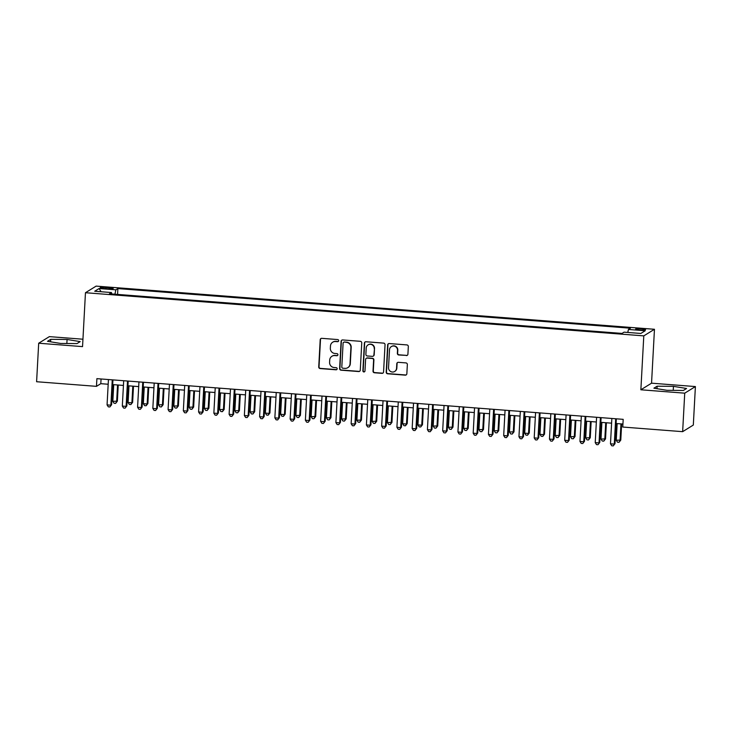 <?xml version="1.0" encoding="UTF-8"?>
<svg xmlns="http://www.w3.org/2000/svg" width="732" height="732" viewBox="0 0 732 732"><rect width="100%" height="100%" fill="white"/><g stroke="black" fill="none" stroke-linecap="round" stroke-linejoin="round"><path stroke-width="1.1" d="M338.687 340.7A1.071 1.043 -121.7 0 0 337.699 339.566L321.787 338.33A1.528 1.491 -121.7 0 0 320.204 339.73L318.731 366.942A1.528 1.491 -121.7 0 0 320.149 368.562L336.061 369.797A1.071 1.043 -121.7 0 0 337.159 368.818A1.071 1.043 -121.7 0 0 336.171 367.684L334.112 367.519A4.886 4.767 -121.7 0 1 329.583 362.313L329.711 360.043A4.886 4.767 -121.7 0 1 334.762 355.578L336.821 355.734A1.071 1.043 -121.7 0 0 337.928 354.764A1.071 1.043 -121.7 0 0 336.93 353.62L334.872 353.465A4.886 4.767 -121.7 0 1 330.342 348.258L330.471 345.989A4.886 4.767 -121.7 0 1 335.521 341.524L337.58 341.679A1.071 1.043 -121.7 0 0 338.687 340.7M641.534 328.778A4.978 0.631 3.1 0 0 635.641 329.08A4.978 0.631 3.1 0 0 639.695 329.922A4.978 0.631 3.1 0 0 645.578 329.62A4.978 0.631 3.1 0 0 641.534 328.778M406.333 355.569A1.528 1.491 -121.7 0 0 407.916 354.178L408.328 346.538A1.528 1.491 -121.7 0 0 406.91 344.918L389.241 343.546A1.528 1.491 -121.7 0 0 387.667 344.946L386.194 372.158A1.528 1.491 -121.7 0 0 387.603 373.778L405.272 375.15A1.528 1.491 -121.7 0 0 406.855 373.75L407.349 364.527A1.528 1.491 -121.7 0 0 405.94 362.907L398.373 362.322A1.528 1.491 -121.7 0 0 396.799 363.713L396.552 368.288A4.081 3.98 -121.7 0 1 390.513 371.426A4.081 3.98 -121.7 0 1 388.536 367.665L389.506 349.759A4.081 3.98 -121.7 0 1 395.545 346.611A4.081 3.98 -121.7 0 1 397.522 350.372L397.357 353.364A1.528 1.491 -121.7 0 0 398.775 354.983L406.626 355.395A1.528 1.491 -121.7 0 0 407.358 355.258M640.866 389.781L684.731 393.166L682.645 431.67L693.314 425.063L695.4 386.569L651.544 383.175L654.463 329.281L643.794 335.878L640.866 389.781L651.544 383.175M82.945 339.218L49.355 336.628L38.686 343.226L82.542 346.62L85.461 292.718L643.794 335.878M38.686 343.226L36.6 381.729L96.478 386.35L100.806 383.678L108.18 384.245M682.645 431.67L622.767 427.04L623.188 419.345L96.889 378.654L96.478 386.35M361.754 342.942A1.528 1.491 -121.7 0 0 360.345 341.313L342.677 339.95A1.528 1.491 -121.7 0 0 341.094 341.341L339.621 368.553A1.528 1.491 -121.7 0 0 341.039 370.182L358.707 371.545A1.528 1.491 -121.7 0 0 360.281 370.154L361.754 342.942M365.954 341.752L383.623 343.116A1.528 1.491 -121.7 0 1 385.041 344.745L383.568 371.947A1.528 1.491 -121.7 0 1 381.994 373.347L374.427 372.762A1.528 1.491 -121.7 0 1 373.009 371.133L373.613 360.098A1.528 1.491 -121.7 0 0 372.195 358.47L367.18 358.085A1.528 1.491 -121.7 0 0 365.597 359.485L364.975 370.968A1.071 1.043 -121.7 0 1 363.401 371.792A1.071 1.043 -121.7 0 1 362.88 370.804L364.38 343.143A1.528 1.491 -121.7 0 1 365.954 341.752M104.118 288.5L107.476 288.756A4.822 0.613 3.1 0 0 113.186 288.463A4.822 0.613 3.1 0 0 109.269 287.649L105.911 287.392A4.822 0.613 3.1 0 0 100.202 287.685A4.822 0.613 3.1 0 0 104.118 288.5M654.463 329.281L96.13 286.111L85.461 292.718M627.782 332.456L628.431 329.455L630.453 328.201L117.889 288.582L115.876 289.826L114.924 294.209M628.431 329.455L645.212 330.754L640.829 333.463L624.048 332.163L622.035 333.417L109.471 293.788L111.484 292.544L94.712 291.245L99.094 288.536L115.876 289.826M684.731 393.166L695.4 386.569M112.691 384.593L123.443 385.425M127.944 385.773L138.696 386.606M143.198 386.954L153.949 387.786M158.46 388.134L169.202 388.967M173.713 389.314L184.455 390.147M188.966 390.495L199.717 391.327M204.219 391.675L214.97 392.508M219.472 392.855L230.223 393.679M234.734 394.036L245.476 394.859M249.987 395.207L260.729 396.039M265.24 396.387L275.991 397.22M280.493 397.567L291.245 398.4M295.746 398.748L306.498 399.581M311.008 399.928L321.751 400.761M326.262 401.109L337.004 401.941M341.515 402.289L352.266 403.122M356.768 403.469L367.519 404.293M372.021 404.64L382.772 405.473M387.283 405.821L398.025 406.653M402.536 407.001L413.278 407.834M417.789 408.182L428.54 409.014M433.042 409.362L443.793 410.195M448.295 410.542L459.046 411.375M463.557 411.723L474.299 412.555M478.81 412.903L489.552 413.726M494.063 414.083L504.815 414.907M509.316 415.254L520.068 416.087M524.569 416.435L535.321 417.267M539.832 417.615L550.574 418.448M555.085 418.796L565.827 419.628M570.338 419.976L581.089 420.808M585.591 421.156L596.342 421.989M600.844 422.337L611.595 423.169M616.106 423.517L622.932 424.038M101.053 378.975L100.806 383.678M117.578 294.42L117.889 288.582M111.703 293.962L111.484 292.544M101.108 291.739L99.094 288.536M60.637 343.445L76.97 343.592L80.181 341.606L67.07 339.474L50.737 339.328L47.525 341.313L60.637 343.445M686.561 388.482L673.449 386.35L657.116 386.203L653.905 388.189L667.017 390.321L683.349 390.467L686.561 388.482M50.599 341.817L50.737 339.328M66.85 343.5L67.07 339.474M656.988 388.692L657.116 386.203M673.23 390.376L673.449 386.35M338.34 341.432A1.071 1.043 -121.7 0 1 337.873 341.505L335.814 341.341A4.886 4.767 -121.7 0 0 332.978 342.027L332.694 342.201M331.925 356.264L332.218 356.081A4.886 4.767 -121.7 0 1 335.046 355.404L337.104 355.56A1.071 1.043 -121.7 0 0 337.58 355.487M321.055 338.468A1.528 1.491 -121.7 0 0 320.497 339.547L319.024 366.759A1.528 1.491 -121.7 0 0 320.433 368.388L336.345 369.614A1.071 1.043 -121.7 0 0 336.812 369.541M341.935 340.078A1.528 1.491 -121.7 0 0 341.387 341.167L339.913 368.379A1.528 1.491 -121.7 0 0 341.322 369.999L358.991 371.371A1.528 1.491 -121.7 0 0 359.732 371.234M344.205 342.192A1.071 1.043 -121.7 0 0 343.098 343.171L341.807 367.052A1.071 1.043 -121.7 0 0 342.796 368.196L344.973 368.361A4.886 4.767 -121.7 0 0 350.024 363.896L350.912 347.572A4.886 4.767 -121.7 0 0 346.382 342.356L344.498 342.018A1.071 1.043 -121.7 0 0 343.875 342.164L343.592 342.338M347.801 367.674L348.093 367.501A4.886 4.767 -121.7 0 0 350.308 363.713L350.024 363.896M344.498 342.018L346.666 342.183A4.886 4.767 -121.7 0 1 351.195 347.389L350.308 363.713M366.293 358.296L366.586 358.122A1.528 1.491 -121.7 0 1 367.464 357.902L372.487 358.296A1.528 1.491 -121.7 0 1 373.896 359.924L373.302 370.959A1.528 1.491 -121.7 0 0 374.72 372.588L382.278 373.164A1.528 1.491 -121.7 0 0 383.01 373.036M365.222 341.881A1.528 1.491 -121.7 0 0 364.664 342.969L363.173 370.63A1.071 1.043 -121.7 0 0 364.627 371.691M374.235 348.652A4.081 3.98 -121.7 0 0 368.077 344.873A4.081 3.98 -121.7 0 0 366.22 348.029L365.881 354.343A1.528 1.491 -121.7 0 0 367.29 355.972L372.313 356.356A1.528 1.491 -121.7 0 0 373.887 354.965L374.519 348.469A4.081 3.98 -121.7 0 0 368.37 344.69L368.077 344.873M373.192 356.145L373.485 355.962A1.528 1.491 -121.7 0 0 374.18 354.782L373.887 354.965M374.519 348.469L374.18 354.782M391.364 346.593L391.657 346.419A4.081 3.98 -121.7 0 1 397.805 350.198L397.65 353.181A1.528 1.491 -121.7 0 0 399.059 354.81L406.626 355.395M394.694 371.444L394.978 371.27A4.081 3.98 -121.7 0 0 396.836 368.105L396.552 368.288M397.641 362.45A1.528 1.491 -121.7 0 0 397.083 363.539L396.836 368.105M388.509 343.683A1.528 1.491 -121.7 0 0 387.951 344.763L386.478 371.975A1.528 1.491 -121.7 0 0 387.896 373.604L405.565 374.967A1.528 1.491 -121.7 0 0 406.297 374.839M113.734 384.675L112.838 401.328L117.367 401.173L118.245 385.023M117.367 401.173L115.61 403.396L116.653 401.621L117.55 384.968M115.61 403.396L114.091 403.277L112.838 401.328M112.252 379.844L110.88 405.189L107.064 404.897L108.437 379.551M112.948 379.899L111.603 404.741L109.846 406.965L108.318 406.846L107.064 404.897M111.603 404.741L109.846 406.965M128.988 385.856L128.091 402.499L131.906 402.801L132.629 402.353L133.499 386.203M132.629 402.353L130.863 404.576L131.906 402.801L132.803 386.148M130.863 404.576L129.344 404.457L128.091 402.499M144.25 387.036L143.344 403.68L147.159 403.982L147.882 403.533L148.752 387.384M147.882 403.533L146.125 405.757L147.159 403.982L148.056 387.329M146.125 405.757L144.597 405.638L143.344 403.68M159.503 388.216L158.597 404.86L163.135 404.714L164.005 388.564M163.135 404.714L161.379 406.937L162.412 405.153L163.318 388.509M161.379 406.937L159.85 406.818L158.597 404.86M174.756 389.397L173.85 406.04L178.388 405.894L179.267 389.744M178.388 405.894L176.632 408.117L177.666 406.333L178.571 389.689M176.632 408.117L175.104 407.998L173.85 406.04M127.505 381.024L126.133 406.37L122.317 406.068L123.69 380.722M128.201 381.07L126.856 405.921L125.099 408.145L123.571 408.026L122.317 406.068M126.856 405.921L125.099 408.145M142.758 382.205L141.386 407.55L137.579 407.248L138.952 381.903M143.454 382.25L142.109 407.102L140.352 409.325L138.824 409.206L137.579 407.248M142.109 407.102L140.352 409.325M158.02 383.376L156.648 408.721L152.832 408.429L154.205 383.083M158.716 383.431L157.362 408.282L155.605 410.506L154.086 410.387L152.832 408.429M157.362 408.282L155.605 410.506M173.274 384.556L171.901 409.902L168.085 409.609L169.458 384.263M173.969 384.611L172.624 409.463L170.867 411.686L169.339 411.567L168.085 409.609M172.624 409.463L170.867 411.686M190.009 390.577L189.112 407.221L193.641 407.065L194.52 390.925M193.641 407.065L191.885 409.298L192.919 407.514L193.824 390.87M191.885 409.298L190.366 409.179L189.112 407.221M188.527 385.737L187.154 411.082L183.339 410.789L184.711 385.444M189.222 385.791L187.877 410.634L186.12 412.866L184.592 412.747L183.339 410.789M187.877 410.634L186.12 412.866M205.262 391.757L204.365 408.401L208.895 408.246L209.773 392.105M208.895 408.246L207.138 410.478L208.181 408.694L209.078 392.05M207.138 410.478L205.619 410.359L204.365 408.401M203.78 386.917L202.407 412.262L198.592 411.97L199.964 386.624M204.475 386.972L203.13 411.814L201.373 414.047L199.845 413.928L198.592 411.97M203.13 411.814L201.373 414.047M220.524 392.928L219.618 409.581L224.157 409.426L225.026 393.285M224.157 409.426L222.4 411.659L223.434 409.874L224.331 393.23M222.4 411.659L220.872 411.54L219.618 409.581M219.033 388.097L217.66 413.443L213.854 413.15L215.226 387.804M219.728 388.152L218.383 412.994L216.626 415.227L215.098 415.108L213.854 413.15M218.383 412.994L216.626 415.227M235.777 394.109L234.871 410.762L239.41 410.606L240.279 394.457M239.41 410.606L237.653 412.83L238.687 411.055L239.593 394.411M237.653 412.83L236.125 412.72L234.871 410.762M234.295 389.278L232.922 414.623L229.107 414.33L230.479 388.985M234.99 389.333L233.636 414.175L231.879 416.398L230.36 416.288L229.107 414.33M233.636 414.175L231.879 416.398M251.03 395.289L250.124 411.942L254.663 411.787L255.541 395.637M254.663 411.787L252.906 414.01L253.94 412.235L254.846 395.582M252.906 414.01L251.378 413.891L250.124 411.942M249.548 390.458L248.175 415.803L244.36 415.511L245.732 390.156M250.243 390.513L248.898 415.355L247.142 417.579L245.613 417.46L244.36 415.511M248.898 415.355L247.142 417.579M266.283 396.47L265.387 413.113L269.193 413.415L269.916 412.967L270.794 396.817M269.916 412.967L268.159 415.19L269.193 413.415L270.099 396.762M268.159 415.19L266.64 415.071L265.387 413.113M264.801 391.638L263.428 416.984L259.613 416.682L260.985 391.336M265.496 391.684L264.151 416.535L262.395 418.759L260.867 418.64L259.613 416.682M264.151 416.535L262.395 418.759M281.536 397.65L280.64 414.294L284.455 414.596L285.169 414.147L286.047 397.998M285.169 414.147L283.412 416.371L284.455 414.596L285.352 397.943M283.412 416.371L281.893 416.252L280.64 414.294M280.054 392.81L278.682 418.164L274.866 417.862L276.238 392.517M280.749 392.864L279.404 417.716L277.648 419.939L276.12 419.82L274.866 417.862M279.404 417.716L277.648 419.939M296.799 398.83L295.893 415.474L300.431 415.328L301.3 399.178M300.431 415.328L298.674 417.551L299.708 415.767L300.605 399.123M298.674 417.551L297.146 417.432L295.893 415.474M295.307 393.99L293.935 419.335L290.128 419.043L291.501 393.697M296.002 394.045L294.657 418.896L292.901 421.12L291.373 421.001L290.128 419.043M294.657 418.896L292.901 421.12M312.052 400.011L311.146 416.654L315.684 416.508L316.553 400.358M315.684 416.508L313.927 418.731L314.961 416.947L315.867 400.303M313.927 418.731L312.399 418.613L311.146 416.654M327.305 401.191L326.399 417.835L330.937 417.679L331.816 401.539M330.937 417.679L329.18 419.912L330.214 418.128L331.12 401.484M329.18 419.912L327.652 419.793L326.399 417.835M342.558 402.371L341.661 419.015L346.19 418.86L347.069 402.719M346.19 418.86L344.433 421.092L345.467 419.308L346.373 402.664M344.433 421.092L342.905 420.973L341.661 419.015M357.811 403.542L356.914 420.195L361.443 420.04L362.322 403.899M361.443 420.04L359.687 422.263L360.73 420.488L361.626 403.844M359.687 422.263L358.168 422.154L356.914 420.195M373.073 404.723L372.167 421.376L376.706 421.22L377.575 405.07M376.706 421.22L374.949 423.444L375.983 421.669L376.879 405.025M374.949 423.444L373.421 423.325L372.167 421.376M388.326 405.903L387.42 422.556L391.959 422.401L392.828 406.251M391.959 422.401L390.202 424.624L391.236 422.849L392.142 406.196M390.202 424.624L388.674 424.505L387.42 422.556M403.579 407.084L402.673 423.727L406.489 424.029L407.212 423.581L408.09 407.431M407.212 423.581L405.455 425.804L406.489 424.029L407.395 407.376M405.455 425.804L403.927 425.685L402.673 423.727M418.832 408.264L417.935 424.908L421.742 425.21L422.465 424.761L423.343 408.612M422.465 424.761L420.708 426.985L421.742 425.21L422.648 408.557M420.708 426.985L419.18 426.866L417.935 424.908M434.085 409.444L433.188 426.088L437.718 425.942L438.596 409.792M437.718 425.942L435.961 428.165L437.004 426.381L437.901 409.737M435.961 428.165L434.442 428.046L433.188 426.088M449.347 410.625L448.442 427.268L452.98 427.122L453.849 410.972M452.98 427.122L451.223 429.345L452.257 427.561L453.154 410.917M451.223 429.345L449.695 429.227L448.442 427.268M464.6 411.805L463.695 428.449L468.233 428.293L469.102 412.153M468.233 428.293L466.476 430.526L467.51 428.742L468.416 412.098M466.476 430.526L464.948 430.407L463.695 428.449M479.853 412.985L478.948 429.629L483.486 429.474L484.364 413.333M483.486 429.474L481.729 431.706L482.763 429.922L483.669 413.278M481.729 431.706L480.201 431.587L478.948 429.629M495.107 414.156L494.21 430.809L498.739 430.654L499.617 414.504M498.739 430.654L496.982 432.877L498.016 431.102L498.922 414.458M496.982 432.877L495.454 432.768L494.21 430.809M510.36 415.337L509.463 431.99L513.992 431.834L514.871 415.685M513.992 431.834L512.235 434.058L513.278 432.283L514.175 415.63M512.235 434.058L510.716 433.939L509.463 431.99M525.622 416.517L524.716 433.161L528.531 433.463L529.254 433.015L530.124 416.865M529.254 433.015L527.498 435.238L528.531 433.463L529.428 416.81M527.498 435.238L525.969 435.119L524.716 433.161M540.875 417.697L539.969 434.341L543.784 434.643L544.507 434.195L545.377 418.045M544.507 434.195L542.751 436.418L543.784 434.643L544.69 417.99M542.751 436.418L541.222 436.299L539.969 434.341M556.128 418.878L555.222 435.522L559.76 435.375L560.639 419.226M559.76 435.375L558.004 437.599L559.038 435.815L559.943 419.171M558.004 437.599L556.476 437.48L555.222 435.522M571.381 420.058L570.484 436.702L575.013 436.556L575.892 420.406M575.013 436.556L573.257 438.779L574.291 436.995L575.196 420.351M573.257 438.779L571.729 438.66L570.484 436.702M586.634 421.239L585.737 437.882L590.267 437.736L591.145 421.586M590.267 437.736L588.51 439.959L589.553 438.175L590.449 421.531M588.51 439.959L586.991 439.841L585.737 437.882M601.896 422.419L600.99 439.063L605.529 438.907L606.398 422.767M605.529 438.907L603.772 441.14L604.806 439.356L605.703 422.712M603.772 441.14L602.244 441.021L600.99 439.063M617.149 423.59L616.243 440.243L620.782 440.088L621.651 423.947M620.782 440.088L619.025 442.32L620.059 440.536L620.965 423.892M619.025 442.32L617.497 442.201L616.243 440.243M310.569 395.17L309.197 420.516L305.381 420.223L306.754 394.877M311.256 395.225L309.911 420.077L308.154 422.3L306.635 422.181L305.381 420.223M309.911 420.077L308.154 422.3M325.822 396.351L324.45 421.696L320.634 421.403L322.007 396.058M326.518 396.405L325.173 421.248L323.416 423.48L321.888 423.361L320.634 421.403M325.173 421.248L323.416 423.48M341.075 397.531L339.703 422.876L335.887 422.584L337.26 397.238M341.771 397.586L340.426 422.428L338.669 424.661L337.141 424.542L335.887 422.584M340.426 422.428L338.669 424.661M356.328 398.711L354.956 424.057L351.14 423.764L352.513 398.418M357.024 398.766L355.679 423.608L353.922 425.832L352.394 425.722L351.14 423.764M355.679 423.608L353.922 425.832M371.582 399.892L370.209 425.237L366.403 424.944L367.775 399.599M372.277 399.947L370.932 424.789L369.175 427.012L367.647 426.893L366.403 424.944M370.932 424.789L369.175 427.012M386.844 401.072L385.471 426.417L381.656 426.125L383.028 400.77M387.53 401.127L386.185 425.969L384.428 428.193L382.909 428.074L381.656 426.125M386.185 425.969L384.428 428.193M402.097 402.252L400.724 427.598L396.909 427.296L398.281 401.95M402.792 402.298L401.447 427.149L399.69 429.373L398.162 429.254L396.909 427.296M401.447 427.149L399.69 429.373M417.35 403.423L415.977 428.778L412.162 428.476L413.534 403.131M418.045 403.478L416.7 428.33L414.943 430.553L413.415 430.434L412.162 428.476M416.7 428.33L414.943 430.553M432.603 404.604L431.23 429.949L427.415 429.657L428.787 404.311M433.298 404.659L431.953 429.51L430.196 431.734L428.668 431.615L427.415 429.657M431.953 429.51L430.196 431.734M447.856 405.784L446.483 431.13L442.677 430.837L444.05 405.491M448.551 405.839L447.206 430.69L445.449 432.914L443.921 432.795L442.677 430.837M447.206 430.69L445.449 432.914M463.118 406.965L461.746 432.31L457.93 432.017L459.303 406.672M463.804 407.019L462.459 431.862L460.703 434.094L459.184 433.975L457.93 432.017M462.459 431.862L460.703 434.094M478.371 408.145L476.999 433.49L473.183 433.198L474.556 407.852M479.067 408.2L477.722 433.042L475.965 435.275L474.437 435.156L473.183 433.198M477.722 433.042L475.965 435.275M493.624 409.325L492.252 434.671L488.436 434.378L489.809 409.032M494.32 409.38L492.975 434.222L491.218 436.446L489.69 436.336L488.436 434.378M492.975 434.222L491.218 436.446M508.877 410.506L507.505 435.851L503.689 435.558L505.062 410.213M509.573 410.56L508.228 435.403L506.471 437.626L504.943 437.507L503.689 435.558M508.228 435.403L506.471 437.626M524.13 411.686L522.758 437.031L518.951 436.739L520.324 411.384M524.826 411.741L523.481 436.583L521.724 438.807L520.196 438.688L518.951 436.739M523.481 436.583L521.724 438.807M539.393 412.866L538.02 438.212L534.204 437.91L535.577 412.564M540.079 412.912L538.734 437.763L536.977 439.987L535.458 439.868L534.204 437.91M538.734 437.763L536.977 439.987M554.646 414.038L553.273 439.392L549.457 439.09L550.83 413.745M555.341 414.092L553.996 438.944L552.239 441.167L550.711 441.048L549.457 439.09M553.996 438.944L552.239 441.167M569.899 415.218L568.526 440.563L564.711 440.271L566.083 414.925M570.594 415.273L569.249 440.124L567.492 442.348L565.964 442.229L564.711 440.271M569.249 440.124L567.492 442.348M585.152 416.398L583.779 441.744L579.964 441.451L581.336 416.105M585.847 416.453L584.502 441.305L582.745 443.528L581.217 443.409L579.964 441.451M584.502 441.305L582.745 443.528M600.405 417.579L599.032 442.924L595.226 442.631L596.598 417.286M601.1 417.633L599.755 442.476L597.998 444.708L596.47 444.589L595.226 442.631M599.755 442.476L597.998 444.708M615.667 418.759L614.294 444.104L610.479 443.812L611.851 418.466M616.353 418.814L615.008 443.656L613.251 445.889L611.732 445.77L610.479 443.812M615.008 443.656L613.251 445.889M105.838 288.637L105.911 287.392M109.205 288.856L109.269 287.649"/></g></svg>
